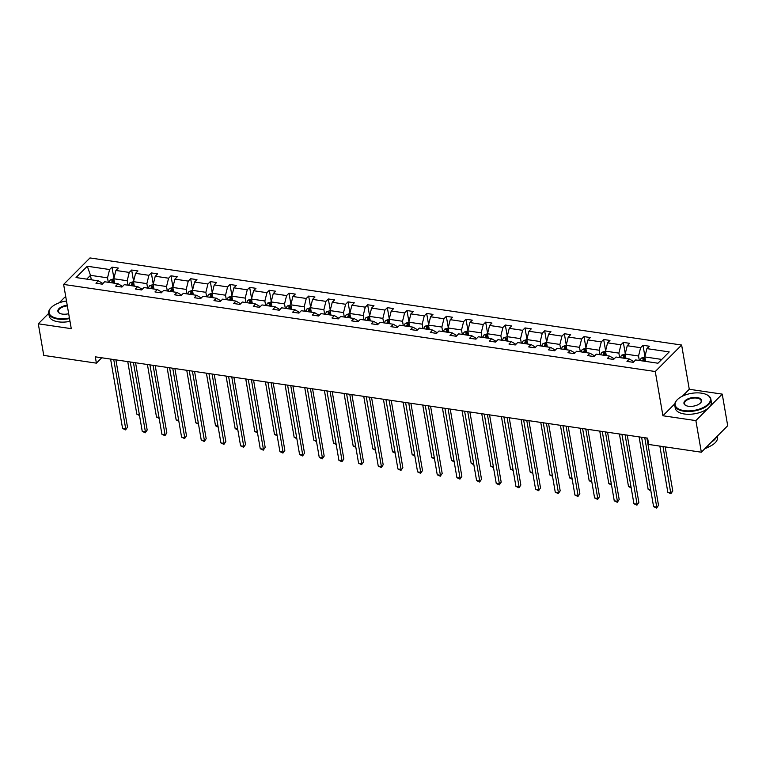 <?xml version="1.0" encoding="UTF-8"?>
<svg xmlns="http://www.w3.org/2000/svg" width="766" height="766" viewBox="0 0 766 766"><rect width="100%" height="100%" fill="white"/><g stroke="black" fill="none" stroke-linecap="round" stroke-linejoin="round"><path stroke-width="1.15" d="M65.886 297.505L64.66 297.323L59.183 302.819M681.635 345.035L89.986 257.941L63.626 284.425L655.275 371.52L681.635 345.035L689.276 389.272L682.382 396.194M674.798 403.816L662.916 415.756L695.882 420.611L722.242 394.126L689.276 389.272M722.242 394.126L727.7 425.724L701.34 452.208L695.882 420.611M48.737 313.323L38.3 323.807L43.758 355.405L96.392 363.151L101.734 357.779M108.293 282.3L107.527 277.838L90.503 275.329L87.286 266.242L109.595 269.527L111.989 267.123L113.923 278.364M91.278 279.791L90.503 275.329L86.73 279.121M107.527 277.838L109.595 269.527M127.96 285.191L127.194 280.739L113.828 278.767L115.905 270.455L118.29 268.052L111.989 267.123M115.905 270.455L129.262 272.418L131.656 270.025L133.59 281.266M147.627 288.093L146.861 283.631L133.495 281.658L135.572 273.347L137.957 270.953L131.656 270.025M135.572 273.347L148.93 275.31L151.323 272.916L153.257 284.157M167.294 290.984L166.528 286.522L153.162 284.559L155.239 276.239L157.624 273.845L151.323 272.916M155.239 276.239L168.597 278.211L170.99 275.808L172.924 287.059M186.961 293.876L186.195 289.424L172.829 287.451L174.907 279.14L177.291 276.737L170.99 275.808M174.907 279.14L188.264 281.103L190.657 278.709L192.592 289.95M206.629 296.777L205.863 292.315L192.496 290.352L194.574 282.032L196.958 279.638L190.657 278.709M194.574 282.032L207.931 284.004L210.324 281.601L212.259 292.842M226.296 299.669L225.53 295.207L212.163 293.244L214.241 284.923L216.625 282.53L210.324 281.601M214.241 284.923L227.598 286.896L229.992 284.492L231.926 295.743M245.963 302.57L245.197 298.108L231.83 296.136L233.908 287.825L236.292 285.421L229.992 284.492M233.908 287.825L247.265 289.787L249.659 287.394L251.593 298.635M265.63 305.462L264.864 301L251.497 299.037L253.575 290.716L255.959 288.322L249.659 287.394M253.575 290.716L266.932 292.689L269.326 290.285L271.26 301.526M285.297 308.353L284.531 303.891L271.164 301.928L273.242 293.617L275.626 291.214L269.326 290.285M273.242 293.617L286.599 295.58L288.993 293.186L290.927 304.428M304.964 311.255L304.198 306.793L290.831 304.82L292.909 296.509L295.293 294.106L288.993 293.186M292.909 296.509L306.266 298.472L308.66 296.078L310.603 307.319M324.631 314.146L323.865 309.684L310.498 307.721L312.576 299.401L314.96 297.007L308.66 296.078M312.576 299.401L325.933 301.373L328.327 298.97L330.27 310.211M344.298 317.038L343.532 312.585L330.165 310.613L332.243 302.302L334.627 299.899L328.327 298.97M332.243 302.302L345.6 304.265L347.994 301.871L349.938 313.112M363.965 319.939L363.199 315.477L349.832 313.505L351.91 305.194L354.294 302.8L347.994 301.871M351.91 305.194L365.267 307.156L367.661 304.763L369.605 316.004M383.632 322.831L382.866 318.369L369.499 316.406L371.577 308.085L373.961 305.691L367.661 304.763M371.577 308.085L384.934 310.058L387.328 307.654L389.272 318.905M403.299 325.722L402.533 321.27L389.166 319.298L391.244 310.986L393.628 308.583L387.328 307.654M391.244 310.986L404.601 312.949L406.995 310.556L408.939 321.797M422.966 328.624L422.2 324.162L408.833 322.199L410.911 313.878L413.295 311.484L406.995 310.556M410.911 313.878L424.268 315.851L426.662 313.447L428.606 324.688M442.633 331.515L441.867 327.053L428.5 325.09L430.578 316.77L432.962 314.376L426.662 313.447M430.578 316.77L443.935 318.742L446.329 316.339L448.273 327.589M462.3 334.416L461.534 329.955L448.167 327.982L450.245 319.671L452.629 317.268L446.329 316.339M450.245 319.671L463.612 321.634L465.996 319.24L467.94 330.481M481.967 337.308L481.201 332.846L467.835 330.883L469.912 322.563L472.296 320.169L465.996 319.24M469.912 322.563L483.279 324.535L485.663 322.132L487.607 333.373M501.634 340.2L500.868 335.738L487.502 333.775L489.579 325.464L491.963 323.06L485.663 322.132M489.579 325.464L502.946 327.427L505.33 325.033L507.274 336.274M521.301 343.101L520.535 338.639L507.169 336.667L509.246 328.355L511.631 325.962L505.33 325.033M509.246 328.355L522.613 330.318L524.997 327.925L526.941 339.166M540.968 345.993L540.202 341.531L526.836 339.568L528.913 331.247L531.298 328.853L524.997 327.925M528.913 331.247L542.28 333.22L544.664 330.816L546.608 342.067M560.635 348.884L559.869 344.432L546.503 342.459L548.58 334.148L550.965 331.745L544.664 330.816M548.58 334.148L561.947 336.111L564.331 333.717L566.275 344.959M580.302 351.785L579.536 347.324L566.17 345.351L568.248 337.04L570.632 334.646L564.331 333.717M568.248 337.04L581.614 339.012L583.998 336.609L585.942 347.85M599.97 354.677L599.203 350.215L585.837 348.252L587.915 339.932L590.299 337.538L583.998 336.609M587.915 339.932L601.281 341.904L603.665 339.501L605.609 350.751M619.637 357.569L618.871 353.116L605.504 351.144L607.582 342.833L609.966 340.43L603.665 339.501M607.582 342.833L620.948 344.796L623.332 342.402L625.276 353.643M639.304 360.47L638.538 356.008L625.171 354.045L627.249 345.725L629.633 343.331L623.332 342.402M627.249 345.725L640.615 347.697L643 345.294L644.943 356.535M661.747 359.426L644.838 356.937L646.916 348.626L649.3 346.222L643 345.294M646.916 348.626L669.225 351.91L657.975 363.218L635.656 359.934L633.271 362.328L626.971 361.399L629.355 359.005L615.988 357.033L613.604 359.436L607.304 358.507L609.688 356.113L596.321 354.141L593.937 356.544L587.637 355.615L590.021 353.212L576.654 351.249L574.27 353.643L567.97 352.714L570.354 350.321L556.987 348.348L554.603 350.751L548.303 349.823L550.687 347.419L537.32 345.456L534.936 347.85L528.636 346.931L531.02 344.528L517.653 342.565L515.269 344.959L508.969 344.03L511.353 341.636L497.986 339.664L495.602 342.067L489.302 341.138L491.686 338.735L478.319 336.772L475.935 339.166L469.635 338.237L472.019 335.843L458.652 333.871L456.268 336.274L449.968 335.345L452.352 332.951L438.985 330.979L436.601 333.382L430.3 332.454L432.685 330.05L419.318 328.087L416.934 330.481L410.633 329.552L413.018 327.159L399.651 325.186L397.267 327.589L390.966 326.661L393.351 324.257L379.984 322.295L377.6 324.688L371.299 323.769L373.684 321.366L360.317 319.403L357.933 321.797L351.632 320.868L354.016 318.474L340.65 316.502L338.266 318.905L331.965 317.976L334.349 315.573L320.983 313.61L318.599 316.004L312.298 315.075L314.682 312.681L301.316 310.718L298.931 313.112L292.631 312.183L295.015 309.79L281.649 307.817L279.264 310.22L272.964 309.292L275.348 306.888L261.982 304.925L259.597 307.319L253.297 306.39L255.681 303.997L242.315 302.024L239.93 304.428L233.63 303.499L236.014 301.105L222.647 299.133L220.263 301.536L213.963 300.607L216.347 298.204L202.98 296.241L200.596 298.635L194.296 297.706L196.68 295.312L183.313 293.34L180.929 295.743L174.629 294.814L177.013 292.411L163.646 290.448L161.262 292.842L154.962 291.923L157.346 289.519L143.979 287.556L141.595 289.95L135.295 289.021L137.679 286.628L124.312 284.655L121.928 287.059L115.628 286.13L118.012 283.726L104.645 281.764L102.261 284.157L95.961 283.228L98.345 280.835L76.035 277.551L87.286 266.242M701.34 452.208L648.706 444.462L647.615 438.142L95.3 356.832L96.392 363.151M118.012 283.726L121.918 286.034L122.072 286.915M114.603 283.228L113.828 278.767L110.39 279.887A3.878 1.915 98.4 0 0 109.193 282.434M127.194 280.739L129.262 272.418M137.679 286.628L141.586 288.926L141.739 289.807M134.27 286.12L133.495 281.658L130.057 282.788A3.878 1.915 98.4 0 0 128.86 285.325M146.861 283.631L148.93 275.31M157.346 289.519L161.253 291.817L161.406 292.698M153.937 289.021L153.162 284.559M166.528 286.522L168.597 278.211M177.013 292.411L180.92 294.719L181.073 295.599M173.604 291.913L172.829 287.451L169.391 288.571A3.878 1.915 98.4 0 0 168.194 291.118M186.195 289.424L188.264 281.103M196.68 295.312L200.587 297.61L200.74 298.491M193.271 294.805L192.496 290.352M205.863 292.315L207.931 284.004M216.347 298.204L220.254 300.511L220.407 301.392M212.938 297.706L212.163 293.244L208.725 294.364A3.878 1.915 98.4 0 0 207.529 296.911M225.53 295.207L227.598 286.896M236.014 301.105L239.921 303.403L240.074 304.284M232.605 300.598L231.83 296.136M245.197 298.108L247.265 289.787M255.681 303.997L259.588 306.295L259.741 307.176M252.273 303.489L251.497 299.037L248.06 300.157A3.878 1.915 98.4 0 0 246.863 302.694M264.864 301L266.932 292.689M275.348 306.888L279.255 309.196L279.408 310.077M271.94 306.39L271.164 301.928M284.531 303.891L286.599 295.58M295.015 309.79L298.922 312.088L299.075 312.968M291.607 309.282L290.831 304.82L287.394 305.94A3.878 1.915 98.4 0 0 286.197 308.487M304.198 306.793L306.266 298.472M314.682 312.681L318.589 314.979L318.742 315.86M311.274 312.183L310.498 307.721M323.865 309.684L325.933 301.373M334.349 315.573L338.256 317.88L338.409 318.761M330.941 315.075L330.165 310.613L326.728 311.733A3.878 1.915 98.4 0 0 325.531 314.28M343.532 312.585L345.6 304.265M354.016 318.474L357.923 320.772L358.076 321.653M350.608 317.967L349.832 313.505L346.395 314.635A3.878 1.915 98.4 0 0 345.198 317.172M363.199 315.477L365.267 307.156M373.684 321.366L377.59 323.673L377.743 324.545M370.275 320.868L369.499 316.406L366.062 317.526A3.878 1.915 98.4 0 0 364.865 320.073M382.866 318.369L384.934 310.058M393.351 324.257L397.257 326.565L397.41 327.446M389.942 323.759L389.166 319.298L385.729 320.418A3.878 1.915 98.4 0 0 384.532 322.965M402.533 321.27L404.601 312.949M413.018 327.159L416.924 329.457L417.077 330.338M409.609 326.651L408.833 322.199L405.396 323.319A3.878 1.915 98.4 0 0 404.199 325.856M422.2 324.162L424.268 315.851M432.685 330.05L436.591 332.358L436.744 333.239M429.276 329.552L428.5 325.09L425.063 326.211A3.878 1.915 98.4 0 0 423.866 328.758M441.867 327.053L443.935 318.742M452.352 332.951L456.258 335.249L456.412 336.13M448.943 332.444L448.167 327.982L444.73 329.102A3.878 1.915 98.4 0 0 443.533 331.649M461.534 329.955L463.612 321.634M472.019 335.843L475.925 338.141L476.079 339.022M468.61 335.336L467.835 330.883L464.397 332.004A3.878 1.915 98.4 0 0 463.2 334.541M481.201 332.846L483.279 324.535M491.686 338.735L495.592 341.042L495.746 341.923M488.277 338.237L487.502 333.775L484.064 334.895A3.878 1.915 98.4 0 0 482.867 337.442M500.868 335.738L502.946 327.427M511.353 341.636L515.259 343.934L515.413 344.815M507.944 341.129L507.169 336.667L503.731 337.787A3.878 1.915 98.4 0 0 502.544 340.334M520.535 338.639L522.613 330.318M531.02 344.528L534.927 346.826L535.08 347.707M527.611 344.03L526.836 339.568M540.202 341.531L542.28 333.22M550.687 347.419L554.594 349.727L554.747 350.608M547.278 346.921L546.503 342.459L543.065 343.58A3.878 1.915 98.4 0 0 541.878 346.127M559.869 344.432L561.947 336.111M570.354 350.321L574.261 352.619L574.414 353.499M566.945 349.813L566.17 345.351M579.536 347.324L581.614 339.012M590.021 353.212L593.928 355.52L594.081 356.391M586.612 352.714L585.837 348.252L582.399 349.373A3.878 1.915 98.4 0 0 581.212 351.92M599.203 350.215L601.281 341.904M609.688 356.113L613.595 358.411L613.748 359.292M606.279 355.606L605.504 351.144M618.871 353.116L620.948 344.796M629.355 359.005L633.262 361.303L633.415 362.184M625.946 358.498L625.171 354.045M638.538 356.008L640.615 347.697M38.3 323.807L71.267 328.662L63.626 284.425M662.916 415.756L655.275 371.52M645.614 361.399L644.838 356.937M98.345 280.835L102.251 283.133L102.405 284.014M644.761 437.721L656.74 507.092L653.59 506.632L641.611 437.252M646.906 438.037L658.521 505.311L656.615 508.059L653.59 506.632M658.521 505.311L656.615 508.059M644.848 356.927L641.401 358.057A3.878 1.915 98.4 0 0 640.213 360.604M659.852 446.099L667.837 492.318L670.987 492.777L672.768 490.987L665.156 446.884M644.12 361.179A3.878 1.915 -81.6 0 1 644.8 359.321L643.287 359.101A3.878 1.915 98.4 0 0 642.607 360.958M643.545 361.092A1.972 0.977 -81.6 0 1 643.603 360.92L643.287 359.101M672.768 490.987L670.863 493.744L663.011 446.568M670.863 493.744L667.837 492.318M684.067 410.624A17.867 8.617 -9.8 0 0 706.166 405.798A17.867 8.617 -9.8 0 0 706.645 394.672A17.867 8.617 -9.8 0 0 701.445 393.15A17.867 8.617 -9.8 0 0 677.259 399.747A17.867 8.617 -9.8 0 0 684.067 410.624M706.846 394.768A18.307 8.828 170.2 0 1 707.047 394.873A18.307 8.828 170.2 0 1 710.867 399.153A18.307 8.828 170.2 0 1 702.594 408.498A18.307 8.828 170.2 0 1 683.923 411.218A18.307 8.828 170.2 0 1 674.789 405.386A18.307 8.828 170.2 0 1 676.943 400.072A18.307 8.828 170.2 0 1 677.106 399.909M688.414 406.258A8.933 4.309 170.2 0 1 685.819 405.492A8.933 4.309 170.2 0 1 686.058 399.929A8.933 4.309 170.2 0 1 697.108 397.516A8.933 4.309 170.2 0 1 700.507 402.954A8.933 4.309 170.2 0 1 688.414 406.258M700.344 403.127A8.493 4.098 -9.8 0 0 701.196 400.819A8.493 4.098 -9.8 0 0 696.955 398.119A8.493 4.098 -9.8 0 0 688.299 399.373A8.493 4.098 -9.8 0 0 684.459 403.711A8.493 4.098 -9.8 0 0 686.03 405.597M717.263 436.208L717.455 437.319A18.307 8.828 170.2 0 1 705.476 448.053M716.507 436.974A18.307 8.828 170.2 0 1 711.47 442.03M709.048 446.731A13.175 6.358 170.2 0 1 704.902 448.627M710.867 399.153L711.346 401.93A18.307 8.828 170.2 0 1 703.073 411.285A18.307 8.828 170.2 0 1 684.402 413.994A18.307 8.828 170.2 0 1 675.267 408.163L674.789 405.386M66.498 301.028A17.867 8.617 -9.8 0 0 51.188 307.587A17.867 8.617 -9.8 0 0 58.005 318.455A17.867 8.617 -9.8 0 0 69.419 317.976M69.524 318.57A18.307 8.828 170.2 0 1 57.852 319.049A18.307 8.828 170.2 0 1 48.718 313.217A18.307 8.828 170.2 0 1 50.872 307.913A18.307 8.828 170.2 0 1 51.035 307.75M68.681 313.706A8.933 4.309 170.2 0 1 62.343 314.089A8.933 4.309 170.2 0 1 59.748 313.332A8.933 4.309 170.2 0 1 58.867 308.727A8.933 4.309 170.2 0 1 67.236 305.299M67.331 305.893A8.493 4.098 -9.8 0 0 58.388 311.551A8.493 4.098 -9.8 0 0 59.959 313.428M70.003 321.347A18.307 8.828 170.2 0 1 58.331 321.835A18.307 8.828 170.2 0 1 49.196 316.004L48.718 313.217M625.094 434.829L637.073 504.2L633.922 503.741L621.944 434.36M627.239 435.136L638.854 502.41L636.948 505.167L633.922 503.741M638.854 502.41L636.948 505.167M605.427 431.928L617.406 501.309L614.255 500.84L602.277 431.469M607.572 432.244L619.187 499.518L617.281 502.276L614.255 500.84M619.187 499.518L617.281 502.276M625.18 354.026L621.733 355.165A3.878 1.915 98.4 0 0 620.546 357.703M624.453 358.277A3.878 1.915 -81.6 0 1 625.133 356.429L623.62 356.209A3.878 1.915 98.4 0 0 622.94 358.057M623.878 358.201A1.972 0.977 -81.6 0 1 623.936 358.028L623.62 356.209M639.093 436.888L648.17 489.417L650.679 489.79M650.861 490.805L648.17 489.417M605.513 351.134L602.066 352.264A3.878 1.915 98.4 0 0 600.879 354.811M604.786 355.386A3.878 1.915 -81.6 0 1 605.466 353.538L603.953 353.308A3.878 1.915 98.4 0 0 603.273 355.165M604.211 355.3A1.972 0.977 -81.6 0 1 604.269 355.127L603.953 353.308M619.426 433.987L628.503 486.525L631.012 486.898M631.194 487.904L628.503 486.525M585.76 429.037L597.739 498.407L594.588 497.948L582.61 428.567M587.905 429.353L599.519 496.617L597.614 499.375L594.588 497.948M599.519 496.617L597.614 499.375M585.119 352.494A3.878 1.915 -81.6 0 1 585.798 350.637L584.286 350.416A3.878 1.915 98.4 0 0 583.606 352.264M584.544 352.408A1.972 0.977 -81.6 0 1 584.602 352.236L584.286 350.416M599.759 431.095L608.836 483.633L611.345 483.997M611.527 485.012L608.836 483.633M566.093 426.135L578.071 495.516L574.921 495.056L562.943 425.676M568.238 426.451L579.852 493.725L577.947 496.483L574.921 495.056M579.852 493.725L577.947 496.483M566.179 345.342L562.732 346.481A3.878 1.915 98.4 0 0 561.545 349.018M565.452 349.593A3.878 1.915 -81.6 0 1 566.131 347.745L564.619 347.525A3.878 1.915 98.4 0 0 563.939 349.373M564.877 349.516A1.972 0.977 -81.6 0 1 564.935 349.344L564.619 347.525M580.092 428.204L589.169 480.732L591.678 481.105M591.859 482.12L589.169 480.732M546.426 423.244L558.404 492.624L555.254 492.155L543.276 422.784M548.571 423.56L560.185 490.834L558.28 493.591L555.254 492.155M560.185 490.834L558.28 493.591M545.785 346.701A3.878 1.915 -81.6 0 1 546.464 344.853L544.952 344.623A3.878 1.915 98.4 0 0 544.272 346.481M545.21 346.615A1.972 0.977 -81.6 0 1 545.268 346.443L544.952 344.623M560.425 425.302L569.502 477.84L572.01 478.214M572.192 479.219L569.502 477.84M526.759 420.352L538.737 489.723L535.587 489.263L523.609 419.883M528.904 420.668L540.518 487.932L538.613 490.69L535.587 489.263M540.518 487.932L538.613 490.69M526.845 339.549L523.398 340.688A3.878 1.915 98.4 0 0 522.211 343.235M526.118 343.81A3.878 1.915 -81.6 0 1 526.797 341.952L525.284 341.732A3.878 1.915 98.4 0 0 524.605 343.58M525.543 343.723A1.972 0.977 -81.6 0 1 525.6 343.551L525.284 341.732M540.758 422.411L549.835 474.949L552.343 475.313M552.525 476.328L549.835 474.949M507.092 417.451L519.07 486.831L515.92 486.362L503.942 416.991M509.237 417.767L520.851 485.041L518.946 487.798L515.92 486.362M520.851 485.041L518.946 487.798M506.45 340.908A3.878 1.915 -81.6 0 1 507.13 339.06L505.617 338.84A3.878 1.915 98.4 0 0 504.938 340.688M505.876 340.822A1.972 0.977 -81.6 0 1 505.933 340.659L505.617 338.84M521.091 419.519L530.168 472.048L532.676 472.421M532.858 473.426L530.168 472.048M487.425 414.559L499.403 483.94L496.253 483.47L484.275 414.09M489.57 414.875L501.184 482.149L499.279 484.907L496.253 483.47M501.184 482.149L499.279 484.907M486.783 338.017A3.878 1.915 -81.6 0 1 487.463 336.169L485.95 335.939A3.878 1.915 98.4 0 0 485.271 337.796M486.209 337.93A1.972 0.977 -81.6 0 1 486.266 337.758L485.95 335.939M501.424 416.618L510.501 469.156L513.009 469.52M513.191 470.535L510.501 469.156M467.758 411.668L479.736 481.038L476.586 480.579L464.608 411.198M469.903 411.984L481.517 479.248L479.612 482.005L476.586 480.579M481.517 479.248L479.612 482.005M467.116 335.125A3.878 1.915 -81.6 0 1 467.796 333.267L466.283 333.047A3.878 1.915 98.4 0 0 465.604 334.895M466.542 335.039A1.972 0.977 -81.6 0 1 466.599 334.866L466.283 333.047M481.757 413.726L490.834 466.255L493.342 466.628M493.524 467.643L490.834 466.255M448.091 408.766L460.069 478.147L456.919 477.678L444.941 408.307M450.236 409.082L461.85 476.356L459.945 479.114L456.919 477.678M461.85 476.356L459.945 479.114M447.449 332.224A3.878 1.915 -81.6 0 1 448.129 330.376L446.616 330.156A3.878 1.915 98.4 0 0 445.936 332.004M446.875 332.138A1.972 0.977 -81.6 0 1 446.932 331.965L446.616 330.156M462.09 410.835L471.167 463.363L473.675 463.736M473.857 464.742L471.167 463.363M428.424 405.875L440.402 475.246L437.252 474.786L425.274 405.405M430.569 406.191L442.183 473.465L440.278 476.213L437.252 474.786M442.183 473.465L440.278 476.213M427.782 329.332A3.878 1.915 -81.6 0 1 428.462 327.475L426.949 327.254A3.878 1.915 98.4 0 0 426.269 329.112M427.208 329.246A1.972 0.977 -81.6 0 1 427.265 329.074L426.949 327.254M442.422 407.933L451.5 460.471L454.008 460.835M454.19 461.85L451.5 460.471M408.757 402.973L420.735 472.354L417.585 471.894L405.607 402.514M410.902 403.289L422.516 470.563L420.611 473.321L417.585 471.894M422.516 470.563L420.611 473.321M408.115 326.431A3.878 1.915 -81.6 0 1 408.795 324.583L407.282 324.363A3.878 1.915 98.4 0 0 406.602 326.211M407.541 326.354A1.972 0.977 -81.6 0 1 407.598 326.182L407.282 324.363M422.755 405.042L431.832 457.57L434.341 457.944M434.523 458.958L431.832 457.57M389.09 400.082L401.068 469.462L397.918 468.993L385.94 399.622M391.235 400.398L402.849 467.672L400.944 470.429L397.918 468.993M402.849 467.672L400.944 470.429M388.448 323.539A3.878 1.915 -81.6 0 1 389.128 321.691L387.615 321.461A3.878 1.915 98.4 0 0 386.935 323.319M387.874 323.453A1.972 0.977 -81.6 0 1 387.931 323.281L387.615 321.461M403.088 402.14L412.165 454.678L414.674 455.052M414.856 456.057L412.165 454.678M369.423 397.19L381.401 466.561L378.251 466.101L366.272 396.721M371.567 397.506L383.182 464.77L381.276 467.528L378.251 466.101M383.182 464.77L381.276 467.528M368.781 320.648A3.878 1.915 -81.6 0 1 369.461 318.79L367.948 318.57A3.878 1.915 98.4 0 0 367.268 320.418M368.207 320.561A1.972 0.977 -81.6 0 1 368.264 320.389L367.948 318.57M383.421 399.249L392.498 451.787L395.007 452.151M395.189 453.166L392.498 451.787M349.756 394.289L361.734 463.669L358.584 463.21L346.605 393.829M351.9 394.605L363.515 461.879L361.609 464.636L358.584 463.21M363.515 461.879L361.609 464.636M349.114 317.746A3.878 1.915 -81.6 0 1 349.794 315.898L348.281 315.678A3.878 1.915 98.4 0 0 347.601 317.526M348.54 317.67A1.972 0.977 -81.6 0 1 348.597 317.497L348.281 315.678M363.754 396.357L372.831 448.886L375.34 449.259M375.522 450.274L372.831 448.886M330.089 391.397L342.067 460.778L338.917 460.309L326.938 390.938M332.233 391.713L343.848 458.987L341.942 461.745L338.917 460.309M343.848 458.987L341.942 461.745M329.447 314.855A3.878 1.915 -81.6 0 1 330.127 313.007L328.614 312.777A3.878 1.915 98.4 0 0 327.934 314.635M328.873 314.769A1.972 0.977 -81.6 0 1 328.93 314.596L328.614 312.777M344.087 393.456L353.164 445.994L355.673 446.358M355.855 447.373L353.164 445.994M310.421 388.506L322.4 457.877L319.25 457.417L307.271 388.036M312.566 388.822L324.181 456.086L322.275 458.844L319.25 457.417M324.181 456.086L322.275 458.844M310.498 307.702L307.061 308.842A3.878 1.915 98.4 0 0 305.864 311.379M309.78 311.963A3.878 1.915 -81.6 0 1 310.46 310.106L308.947 309.885A3.878 1.915 98.4 0 0 308.267 311.733M309.205 311.877A1.972 0.977 -81.6 0 1 309.263 311.705L308.947 309.885M324.42 390.564L333.497 443.102L336.006 443.466M336.188 444.481L333.497 443.102M290.754 385.604L302.733 454.985L299.583 454.516L287.604 385.145M292.899 385.92L304.514 453.194L302.608 455.952L299.583 454.516M304.514 453.194L302.608 455.952M290.113 309.062A3.878 1.915 -81.6 0 1 290.793 307.214L289.28 306.994A3.878 1.915 98.4 0 0 288.6 308.842M289.538 308.976A1.972 0.977 -81.6 0 1 289.596 308.813L289.28 306.994M304.753 387.673L313.83 440.201L316.339 440.574M316.521 441.58L313.83 440.201M271.087 382.713L283.066 452.093L279.916 451.624L267.937 382.244M273.232 383.029L284.847 450.303L282.941 453.06L279.916 451.624M284.847 450.303L282.941 453.06M271.164 301.919L267.727 303.049A3.878 1.915 98.4 0 0 266.53 305.596M270.446 306.17A3.878 1.915 -81.6 0 1 271.126 304.322L269.613 304.092A3.878 1.915 98.4 0 0 268.933 305.95M269.871 306.084A1.972 0.977 -81.6 0 1 269.929 305.912L269.613 304.092M285.086 384.771L294.163 437.309L296.672 437.673M296.854 438.688L294.163 437.309M251.42 379.821L263.399 449.192L260.249 448.732L248.27 379.352M253.565 380.137L265.18 447.401L263.274 450.159L260.249 448.732M265.18 447.401L263.274 450.159M250.779 303.269A3.878 1.915 -81.6 0 1 251.459 301.421L249.946 301.201A3.878 1.915 98.4 0 0 249.266 303.049M250.204 303.192A1.972 0.977 -81.6 0 1 250.262 303.02L249.946 301.201M265.419 381.88L274.496 434.408L277.005 434.782M277.187 435.797L274.496 434.408M231.753 376.92L243.732 446.3L240.581 445.831L228.603 376.46M233.898 377.236L245.513 444.51L243.607 447.267L240.581 445.831M245.513 444.51L243.607 447.267M231.83 296.126L228.392 297.256A3.878 1.915 98.4 0 0 227.196 299.803M231.112 300.377A3.878 1.915 -81.6 0 1 231.792 298.529L230.279 298.309A3.878 1.915 98.4 0 0 229.599 300.157M230.537 300.291A1.972 0.977 -81.6 0 1 230.595 300.119L230.279 298.309M245.752 378.978L254.829 431.517L257.338 431.89M257.52 432.895L254.829 431.517M212.086 374.028L224.065 443.399L220.914 442.94L208.936 373.559M214.231 374.344L225.846 441.609L223.94 444.366L220.914 442.94M225.846 441.609L223.94 444.366M211.445 297.486A3.878 1.915 -81.6 0 1 212.125 295.628L210.612 295.408A3.878 1.915 98.4 0 0 209.932 297.256M210.87 297.4A1.972 0.977 -81.6 0 1 210.928 297.227L210.612 295.408M226.085 376.087L235.162 428.625L237.671 428.989M237.853 430.004L235.162 428.625M192.419 371.127L204.398 440.507L201.247 440.048L189.269 370.667M194.564 371.443L206.178 438.717L204.273 441.475L201.247 440.048M206.178 438.717L204.273 441.475M192.496 290.333L189.058 291.473A3.878 1.915 98.4 0 0 187.862 294.01M191.778 294.584A3.878 1.915 -81.6 0 1 192.458 292.736L190.945 292.516A3.878 1.915 98.4 0 0 190.265 294.364M191.203 294.508A1.972 0.977 -81.6 0 1 191.261 294.335L190.945 292.516M206.418 373.195L215.495 425.724L218.004 426.097M218.186 427.112L215.495 425.724M172.752 368.235L184.73 437.616L181.58 437.147L169.602 367.776M174.897 368.551L186.511 435.825L184.606 438.583L181.58 437.147M186.511 435.825L184.606 438.583M172.111 291.693A3.878 1.915 -81.6 0 1 172.79 289.845L171.278 289.615A3.878 1.915 98.4 0 0 170.598 291.473M171.536 291.607A1.972 0.977 -81.6 0 1 171.594 291.434L171.278 289.615M186.751 370.294L195.828 422.832L198.337 423.205M198.518 424.211L195.828 422.832M153.085 365.344L165.063 434.715L161.913 434.255L149.935 364.875M155.23 365.66L166.844 432.924L164.939 435.682L161.913 434.255M166.844 432.924L164.939 435.682M153.162 284.54L149.724 285.68A3.878 1.915 98.4 0 0 148.527 288.227M152.444 288.801A3.878 1.915 -81.6 0 1 153.123 286.944L151.611 286.723A3.878 1.915 98.4 0 0 150.931 288.571M151.869 288.715A1.972 0.977 -81.6 0 1 151.927 288.543L151.611 286.723M167.084 367.402L176.161 419.94L178.669 420.304M178.851 421.319L176.161 419.94M133.418 362.442L145.396 431.823L142.246 431.354L130.268 361.983M135.563 362.758L147.177 430.032L145.272 432.79L142.246 431.354M147.177 430.032L145.272 432.79M132.777 285.9A3.878 1.915 -81.6 0 1 133.456 284.052L131.944 283.832A3.878 1.915 98.4 0 0 131.264 285.68M132.202 285.823A1.972 0.977 -81.6 0 1 132.259 285.651L131.944 283.832M147.417 364.511L156.494 417.039L159.002 417.413M159.184 418.418L156.494 417.039M113.751 359.551L125.729 428.931L122.579 428.462L110.601 359.091M115.896 359.867L127.51 427.141L125.605 429.898L122.579 428.462M127.51 427.141L125.605 429.898M113.109 283.008A3.878 1.915 -81.6 0 1 113.789 281.16L112.276 280.93A3.878 1.915 98.4 0 0 111.597 282.788M112.535 282.922A1.972 0.977 -81.6 0 1 112.592 282.75L112.276 280.93M127.75 361.609L136.827 414.147L139.335 414.511M139.517 415.526L136.827 414.147M645.125 358.565L641.468 358.028M625.458 355.673L621.8 355.127M605.791 352.772L602.133 352.236M586.124 349.88L582.466 349.344M566.457 346.979L562.799 346.443M546.79 344.087L543.132 343.551M527.123 341.196L523.465 340.659M507.456 338.294L503.798 337.758M487.789 335.403L484.131 334.866M468.122 332.511L464.464 331.965M448.455 329.61L444.797 329.074M428.788 326.718L425.13 326.182M409.121 323.827L405.463 323.281M389.454 320.925L385.796 320.389M369.777 318.034L366.129 317.497M350.11 315.132L346.462 314.596M330.443 312.241L326.795 311.705M310.776 309.349L307.128 308.813M291.109 306.448L287.461 305.912M271.442 303.556L267.794 303.02M251.775 300.665L248.127 300.119M232.108 297.763L228.459 297.227M212.441 294.872L208.792 294.335M192.773 291.98L189.125 291.434M173.106 289.079L169.458 288.543M153.439 286.187L149.791 285.651M133.772 283.286L130.124 282.75M114.105 280.394L110.457 279.858"/></g></svg>
